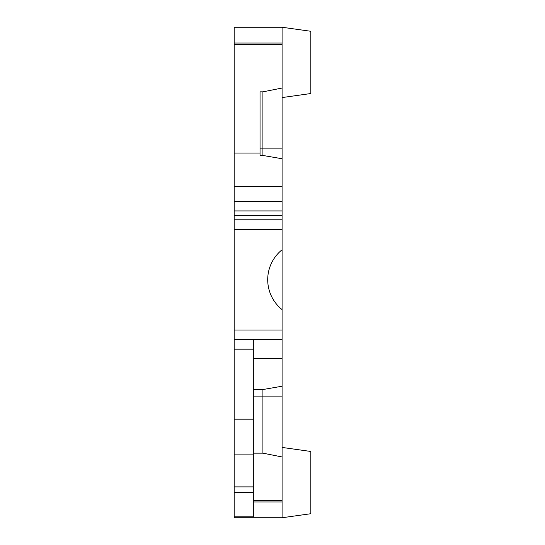 <?xml version="1.0" encoding="UTF-8"?>
<svg xmlns="http://www.w3.org/2000/svg" width="545" height="545" viewBox="0 0 545 545"><rect width="100%" height="100%" fill="white"/><g stroke="black" fill="none" stroke-linecap="round" stroke-linejoin="round"><path stroke-width="0.82" d="M282.085 447.431L310.841 451.471L310.841 513.71L282.085 517.75L234.159 517.75L234.159 516.844L253.33 516.844L253.33 371.663M234.159 516.844L234.159 43.048L282.085 43.048L282.085 27.25L310.841 31.29L310.841 93.529L282.085 97.569M253.33 453.161L262.915 453.161L282.085 456.962L282.085 501.952L253.33 501.952M282.085 517.75L282.085 501.952M282.085 309.621L282.085 249.767A38.341 38.341 0 0 0 282.085 309.621L282.085 358.29L253.33 358.29M282.085 456.962L282.085 358.29M234.159 44.315L282.085 44.315L282.085 43.048M282.085 44.315L282.085 88.038L262.915 91.839L262.915 148.894L282.085 148.894L282.085 88.038M234.159 186.71L282.085 186.71L282.085 148.894M282.085 186.71L282.085 249.767M234.159 43.048L234.159 27.25L282.085 27.25M234.159 419.173L253.33 419.173L253.33 349.181L234.159 349.181M262.915 453.161L262.915 389.539L282.085 386.214M262.915 389.539L253.33 389.539M262.915 91.839L260.04 91.839L260.04 155.461L262.915 155.461L282.085 158.752M282.085 396.106L253.33 396.106M260.04 148.894L262.915 148.894L262.915 155.461M234.159 486.889L253.33 486.889L253.33 454.087L234.159 454.087M253.33 339.596L253.33 349.181M253.33 419.173L253.33 454.087M282.085 339.596L234.159 339.596M234.159 219.792L282.085 219.792M234.159 210.929L282.085 210.929M260.04 153.07L234.159 153.07M234.159 201.33L282.085 201.33M282.085 500.685L253.33 500.685M253.33 492.36L234.159 492.36M282.085 229.377L234.159 229.377M234.159 330.011L282.085 330.011M234.159 215.357L282.085 215.357"/></g></svg>
